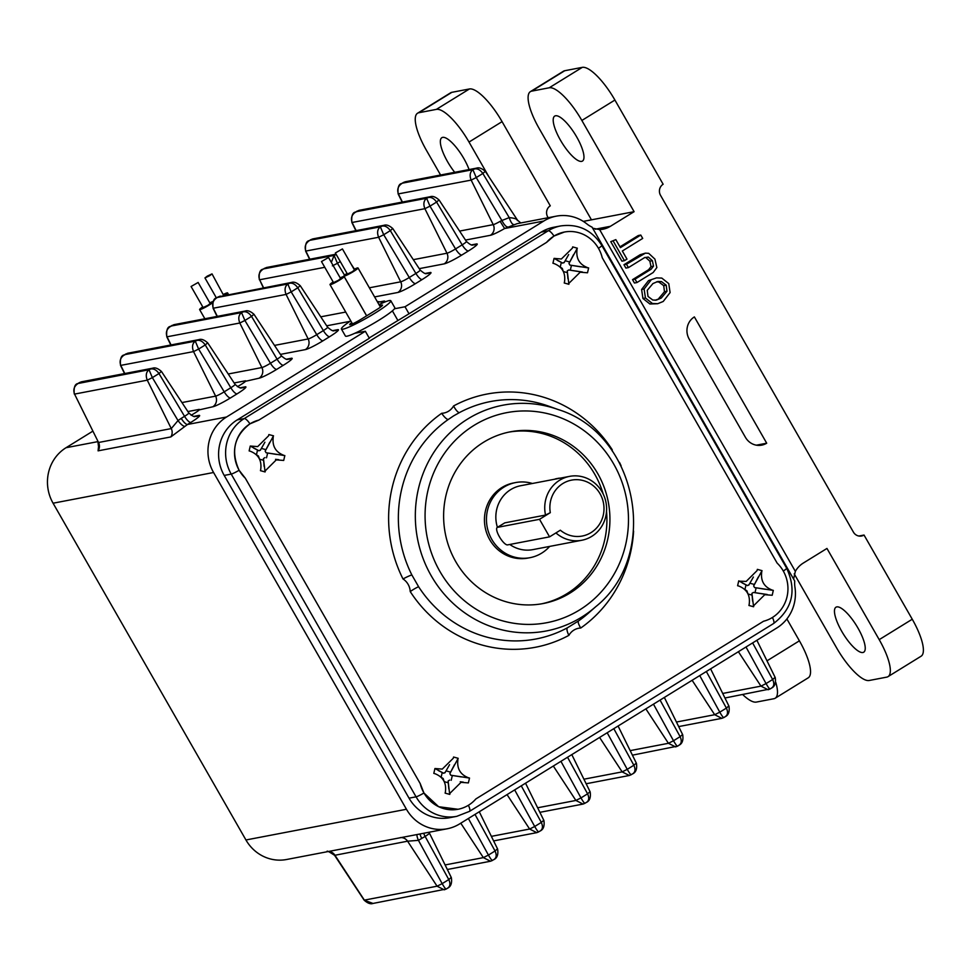 <?xml version="1.0" encoding="UTF-8"?>
<svg xmlns="http://www.w3.org/2000/svg" width="971" height="971" viewBox="0 0 971 971"><rect width="100%" height="100%" fill="white"/><g stroke="black" fill="none" stroke-linecap="round" stroke-linejoin="round"><path stroke-width="1.46" d="M554.696 479.213A8.047 7.647 -100.8 0 1 556.359 478.691L558.374 478.302A8.047 7.647 -100.8 0 1 560.109 478.181M556.711 478.837A8.047 7.647 -100.8 0 1 558.374 478.302M549.671 546.418A38.233 36.303 -100.8 0 1 541.721 553.106A38.233 36.303 -100.8 0 1 530.008 557.682L528.006 558.058A38.233 36.303 -100.8 0 1 486.932 533.71A38.233 36.303 -100.8 0 1 501.922 487.515A38.233 36.303 -100.8 0 1 513.635 482.951L515.637 482.563A38.233 36.303 -100.8 0 1 532.387 483.485M530.008 557.682A38.233 36.303 -100.8 0 1 488.947 533.334A38.233 36.303 -100.8 0 1 503.925 487.126A38.233 36.303 -100.8 0 1 515.637 482.563M454.719 172.316A26.423 7.804 58.3 0 1 447.582 161.732A26.423 7.804 58.3 0 1 441.841 137.688A26.423 7.804 58.3 0 1 463.883 158.613A26.423 7.804 58.3 0 1 469.078 169.561M213.948 300.318A8.132 0.874 -29.8 0 0 213.486 300.998A8.132 0.874 -29.8 0 0 213.486 301.01L213.486 301.01M202.757 306.897A8.132 0.874 -29.8 0 0 199.601 309.567A8.132 0.874 -29.8 0 0 209.166 305.052A8.132 0.874 -29.8 0 0 212.77 302.588M207.236 276.152L204.954 277.924L209.736 275.667L212.018 273.883L207.236 276.152M191.081 286.506L203.133 307.552L207.915 305.295L210.185 303.51L198.133 282.464L191.081 286.506L198.133 282.464M347.048 273.373A8.132 0.874 -29.8 0 0 343.892 276.043A8.132 0.874 -29.8 0 0 353.456 271.528A8.132 0.874 -29.8 0 0 358.008 267.96A8.132 0.874 -29.8 0 0 354.099 269.331M333.162 281.942A8.132 0.874 -29.8 0 0 330.006 284.612A8.132 0.874 -29.8 0 0 339.571 280.097A8.132 0.874 -29.8 0 0 344.122 276.541A8.132 0.874 -29.8 0 0 340.214 277.9M335.359 252.97L347.424 274.028L352.206 271.759L354.476 269.987L342.423 248.928L335.359 252.97L342.423 248.928M321.486 261.551L333.539 282.597L338.321 280.34L340.59 278.556L328.538 257.509L321.486 261.551L328.538 257.509M351.769 322.603A9.759 1.044 -29.8 0 0 349.706 324.63A9.759 1.044 -29.8 0 0 350.24 324.678A9.759 1.044 -29.8 0 0 361.188 319.204L377.051 309.397A9.759 1.044 -29.8 0 0 382.501 305.125A9.759 1.044 -29.8 0 0 379.722 305.877M390.803 300.731L394.821 307.746A28.462 3.047 150.2 0 1 394.469 308.778A28.462 3.047 150.2 0 1 354.816 333.271A28.462 3.047 150.2 0 1 346.987 336.184A28.462 3.047 150.2 0 1 345.421 336.039L341.404 329.023A28.462 3.047 -29.8 0 0 342.969 329.169A28.462 3.047 -29.8 0 0 371.31 315.369A28.462 3.047 -29.8 0 0 390.803 300.731A28.462 3.047 -29.8 0 0 389.237 300.585A28.462 3.047 -29.8 0 0 378.993 304.615M549.562 536.854L507.554 544.901A10.159 2.998 58.3 0 1 499.397 536.72A10.159 2.998 58.3 0 1 497.188 527.484A10.159 2.998 58.3 0 1 497.516 527.35L539.524 519.315L549.562 536.854L560.34 530.202A28.462 27.018 79.2 0 0 594.956 529.632A28.462 27.018 79.2 0 0 600.066 493.79A28.462 27.018 79.2 0 0 567.295 481.337A28.462 27.018 79.2 0 0 550.302 512.664L545.532 515.067A32.529 30.878 -100.8 0 1 569.564 476.373A32.529 30.878 -100.8 0 1 602.117 491.994A32.529 30.878 -100.8 0 1 581.787 540.264A32.529 30.878 -100.8 0 1 555.934 532.921M509.787 544.464A32.529 30.878 79.2 0 0 532.885 549.622L581.787 540.264M453.506 415.94L448.129 419.569A8.132 2.343 54.9 0 1 441.696 413.294A15.451 14.674 79.2 0 0 453.578 405.951A8.132 2.452 -118.3 0 0 459.271 412.687L453.506 415.94M448.129 419.569A120.877 114.76 79.2 0 0 411.85 574.929L418.622 586.763A8.132 1.007 -32.9 0 0 410.223 591.582A15.451 14.674 79.2 0 0 403.001 578.959A128.9 122.382 -100.8 0 1 441.696 413.294M418.622 586.763A120.877 114.76 79.2 0 0 567.392 627.812L578.534 620.93A120.877 114.76 79.2 0 0 588.135 613.381L595.806 606.644A114.942 109.128 -100.8 0 1 581.459 617.253A114.942 109.128 -100.8 0 1 431.233 575.791A114.942 109.128 -100.8 0 1 467.864 418.902A114.942 109.128 -100.8 0 1 558.082 409.519C637.716 433.782 660.85 554.696 595.806 606.644M569.965 593.099A87.414 82.996 79.2 0 0 604.229 487.478A87.414 82.996 79.2 0 0 510.345 431.816A87.414 82.996 79.2 0 0 483.582 442.254A87.414 82.996 79.2 0 0 449.318 547.875A87.414 82.996 79.2 0 0 543.202 603.537A87.414 82.996 79.2 0 0 569.965 593.099M541.697 603.804A87.414 82.996 79.2 0 0 566.955 593.682A87.414 82.996 79.2 0 0 606.523 511.438M603.197 494.033A87.414 82.996 79.2 0 0 508.84 432.119M841.699 631.259A26.423 7.804 58.3 0 1 835.958 607.215A26.423 7.804 58.3 0 1 858 628.14A26.423 7.804 58.3 0 1 863.741 652.184A26.423 7.804 58.3 0 1 841.699 631.259M560.437 140.14A26.423 7.804 58.3 0 1 554.696 116.095A26.423 7.804 58.3 0 1 576.738 137.02A26.423 7.804 58.3 0 1 582.466 161.065A26.423 7.804 58.3 0 1 560.437 140.14M545.532 515.067L504.786 522.859L497.188 527.484M539.524 519.315L550.302 512.664M592.662 228.197L599.617 229.593A24.396 23.158 79.2 0 0 602.942 229.217A24.396 23.158 79.2 0 0 610.407 226.304L634.099 211.678L581.86 120.465A40.661 12.004 -121.7 0 0 549.234 87.778L531.683 91.14A40.661 12.004 -121.7 0 0 530.409 91.626A40.661 12.004 -121.7 0 0 539.233 128.621L591.46 219.834L583.304 221.388M634.099 211.678L591.46 219.834M794.217 573.849L836.565 647.803A40.661 12.004 -121.7 0 0 869.203 680.489L886.754 677.127A40.661 12.004 -121.7 0 0 888.028 676.641A40.661 12.004 -121.7 0 0 879.204 639.646L826.964 548.445L803.284 563.071A24.396 23.158 79.2 0 0 795.346 571.349L793.598 579.056M766.702 443.201L694.374 316.91A16.264 15.439 79.2 0 0 689.192 339.11L745.437 437.338A16.264 15.439 79.2 0 0 761.713 445.143A16.264 15.439 79.2 0 0 766.702 443.201L756.373 445.179M549.234 87.778L582.284 67.363L564.734 70.725L531.683 91.14M582.284 67.363A40.661 12.004 58.3 0 1 614.91 100.049L581.86 120.465M879.204 639.646L912.255 619.231L864.032 535.045A8.132 7.719 -100.8 0 1 853.412 532.108L660.535 195.341A8.132 7.719 -100.8 0 1 663.132 184.247L614.91 100.049M530.409 91.626L563.447 71.223A40.661 12.004 58.3 0 1 564.734 70.725M645.412 253.14L640.18 254.705L623.965 264.719L625.894 268.081L628.407 267.608L644.489 257.679L648.3 257.048L645.788 257.533L649.866 261.175L651.007 266.637L648.604 269.72L632.522 279.648L634.451 283.022L636.964 282.537L653.167 272.523L656.857 267.559L654.927 259.123L648.713 253.334L645.412 253.14L626.477 264.233L623.965 264.719M645.011 257.388L645.788 257.533M640.775 235.055L620.408 247.641L615.82 239.631L610.771 241.67L621.926 261.163L624.438 260.677L626.975 259.111L622.338 251.004L642.705 238.417L640.775 235.055L638.275 235.54L619.947 246.852M656.493 277.888L648.494 280.619L641.6 289.492L642.948 298.485L649.915 303.996L657.719 303.717L663.217 301.471L670.099 292.587L668.764 283.605L661.797 278.082L656.493 277.888L648.494 280.619M864.032 535.045L858.874 536.028M912.255 619.231A40.661 12.004 58.3 0 1 921.078 656.226L888.028 676.641M562.573 269.61L561.651 268.008M579.371 271.662L568.751 269.962L567.234 270.897L568.897 284.285L564.236 282.998L564.539 281.748C565.68 272.839 562.209 266.782 554.138 263.59L552.936 263.25L554.065 258.383L562.792 263.141L564.309 262.194M568.751 269.962L582.442 272.014M568.618 282.634L568.897 284.285M554.065 258.383L561.384 258.99L572.38 248.151L572.672 246.901L577.332 248.188L568.97 263.481L569.892 265.095L588.644 267.923L587.504 272.79L580.185 272.196L569.2 283.034M586.229 267.595L588.644 267.923M577.041 249.438C575.9 258.347 579.359 264.403 587.443 267.595M567.938 278.713L567.234 270.897M580.5 266.794L569.892 265.095M568.97 263.481L573.558 254.657M562.792 263.141L557.463 260.434M561.262 262.716L560.243 267.086L562.306 268.421L563.046 270.775M563.447 271.552L566.858 272.499M570.329 270.156L571.421 265.52M569.334 261.891L565.292 260.774M577.332 248.188L576.216 250.105M764.043 594.118L753.435 592.431L751.918 593.366L753.581 606.754L748.92 605.467L749.211 604.217C750.365 595.32 746.893 589.263 738.81 586.059L737.608 585.719L738.749 580.852L747.464 585.61L748.981 584.663M739.951 581.192L746.189 581.411L757.052 570.62L757.356 569.37L762.017 570.657L753.642 585.95L754.564 587.564L773.317 590.392L772.188 595.259L764.747 594.701L753.872 605.491L753.581 606.754M747.257 592.079L746.335 590.477M753.435 592.431L767.224 594.495M762.017 570.657L761.713 571.907C760.572 580.804 764.031 586.86 772.115 590.065L770.913 590.065M761.713 571.907L760.888 572.574M742.147 582.903L747.464 585.61M752.622 601.183L751.918 593.366M754.564 587.564L765.184 589.263M753.642 585.95L758.23 577.126M754.018 584.36L749.976 583.243M745.946 585.185L744.915 589.555L746.942 590.841L747.743 593.269M738.749 580.852L739.756 581.459M748.119 594.021L751.542 594.968M755.013 592.626L756.093 587.989M275.558 459.319L278.738 459.696M264.949 457.62L263.432 458.555L265.095 471.942L260.434 470.656L260.738 469.406C261.879 460.509 258.42 454.452 250.336 451.248L249.134 450.908L250.263 446.041L258.99 450.799L260.507 449.852M250.263 446.041L257.703 446.599L268.579 435.809L268.87 434.559L273.531 435.845L265.168 451.139L266.09 452.753L284.843 455.581L283.702 460.448L276.262 459.89L265.386 470.692L264.816 470.292M282.427 455.253L284.843 455.581M273.239 437.096C272.086 445.992 275.558 452.049 283.629 455.253M258.772 457.28L257.849 455.666M263.432 458.555L264.136 466.371M276.699 454.452L266.09 452.753M269.756 442.315L265.168 451.139M258.99 450.799L253.662 448.092M259.633 459.21L263.056 460.157M266.527 457.814L267.608 453.178M265.532 449.549L261.502 448.432M273.531 435.845L272.414 437.763M257.461 450.374L256.441 454.756M434.947 768.51L442.266 769.105L453.251 758.278L453.554 757.028L458.203 758.315L449.84 773.608L450.762 775.222L469.515 778.05L468.374 782.917L461.067 782.323L450.071 793.161L449.488 792.761L449.779 794.412L445.119 793.125L445.41 791.875C446.551 782.966 443.092 776.909 435.008 773.717L433.806 773.377L434.947 768.51L443.662 773.268L445.179 772.321M457.911 759.565C456.771 768.474 460.242 774.53 468.313 777.722L467.112 777.722M443.456 779.737L442.533 778.135M460.242 781.776L463.325 782.141M449.634 780.089L448.117 781.024L449.488 792.761M450.762 775.222L461.383 776.921M454.428 764.784L449.84 773.608M438.346 770.561L443.662 773.268M448.117 781.024L448.82 788.84M451.212 780.283L452.292 775.647M450.216 772.018L446.175 770.901M458.203 758.315L457.086 760.232M442.145 772.843L441.113 777.213L443.177 778.548L443.929 780.902M444.317 781.679L447.74 782.626M191.129 415.26A8.132 0.874 150.2 0 0 194.091 413.512L194.892 413.027A8.132 0.874 150.2 0 0 199.443 409.459A8.132 0.874 150.2 0 0 198.994 409.422L187.889 411.546M237.397 386.676A8.132 0.874 150.2 0 0 240.371 384.941L241.172 384.443A8.132 0.874 150.2 0 0 245.712 380.887A8.132 0.874 150.2 0 0 245.262 380.838L234.157 382.962M245.942 839.976L406.448 809.268A40.661 38.597 79.2 0 0 447.133 828.785L286.639 859.493A40.661 38.597 -100.8 0 1 245.942 839.976L53.077 503.209A40.661 38.597 -100.8 0 1 66.04 447.716L92.621 431.294M193.897 416.377L198.776 415.442A15.767 1.687 150.2 0 1 190.814 422.434L187.512 424.473L226.534 417.008L365.339 331.257L354.816 333.271M369.174 337.969L409.022 313.779L405.004 306.763L394.469 308.778M405.004 306.763L543.809 221.024L504.617 228.525A15.767 1.687 150.2 0 1 490.404 235.298L465.497 240.068M409.034 798.162L416.061 796.827A40.661 38.597 79.2 0 0 456.746 816.344L449.731 817.691A40.661 38.597 -100.8 0 1 409.034 798.162L224.204 475.426A40.661 38.597 -100.8 0 1 237.167 419.933L369.356 338.284L365.339 331.257M517.094 223.658L556.262 216.169A40.661 38.597 79.2 0 1 587.006 224.022A24.396 23.158 -100.8 0 0 592.043 227.117L794.727 581.034A24.396 23.158 -100.8 0 0 794.933 587.103A40.661 38.597 79.2 0 1 776.861 627.946L459.586 823.93A40.661 38.597 79.2 0 1 447.133 828.785M406.448 809.268L213.571 472.501L53.077 503.209M226.534 417.008A40.661 38.597 79.2 0 0 213.571 472.501M556.262 216.169A40.661 38.597 79.2 0 0 543.809 221.024M409.022 313.779L541.211 232.118A40.661 38.597 -100.8 0 1 553.664 227.275L560.692 225.927A40.661 38.597 79.2 0 0 548.239 230.782L541.211 232.118M517.094 223.67L504.617 228.525L500.138 221.352L501.91 220.502A8.132 2.428 -116.7 0 0 507.615 226.911M181.237 418.367L184.551 416.328A7.659 0.813 -29.8 0 0 188.823 412.978L161.477 371.492C158.03 368.41 155.093 367.305 152.678 368.191L81.382 381.834L78.481 383.229C74.209 385.936 72.898 389.553 74.549 394.092L98.544 442.497L171.272 428.587L178.021 420.564L181.237 418.367A8.132 2.403 -121.7 0 0 187.512 424.473L170.811 436.938L98.083 450.847L98.641 445.592M488.959 176.892L469.017 142.057A40.661 12.004 -121.7 0 0 436.38 109.383L418.829 112.733A40.661 12.004 -121.7 0 0 417.554 113.231A40.661 12.004 -121.7 0 0 426.378 150.214L440.579 175.011M517.312 220.538C517.409 219.13 514.715 218.147 509.229 217.601L501.91 220.502L476.251 177.559L471.153 180.108L398.146 193.933L402.164 202.089M485.148 171.466L482.854 173.481C480.05 169.524 476.992 168.092 473.69 169.172L403.268 182.548L400.999 184.077M517.482 220.138L485.366 171.43C481.919 168.347 478.982 167.243 476.555 168.129L405.259 181.771L401.776 183.47C398.753 183.98 397.54 187.464 398.146 193.933M476.555 168.129L472.889 169.67C469.976 172.049 469.394 175.533 471.153 180.108L493.232 224.641A7.659 0.813 -29.8 0 0 500.138 221.352M513.72 224.495A8.132 2.415 -106.5 0 1 509.229 217.601L482.854 173.481L476.251 177.559L472.889 169.67L402.358 183.167C398.098 185.874 396.787 189.491 398.426 194.03L402.407 202.041M413.306 259.67L446.963 253.225A7.659 0.813 -29.8 0 0 455.545 248.928L429.983 206.143L424.885 208.692L351.878 222.517L355.896 230.673M438.88 200.05L436.586 202.065C433.782 198.108 430.723 196.676 427.41 197.756L357 211.132M369.368 287.804L400.695 281.808A7.659 0.813 -29.8 0 0 409.276 277.512L383.715 234.727L378.617 237.276L305.61 251.101L309.628 259.257M392.612 228.622L390.318 230.637C387.514 226.692 384.455 225.248 381.142 226.34L310.732 239.703L308.462 241.245M344.547 275.194L337.447 263.299L332.349 265.848M336.063 254.196L266.455 267.511L263.554 268.906C259.293 271.613 257.983 275.23 259.621 279.769L263.359 287.829M274.502 345.409L308.159 338.964A7.659 0.813 -29.8 0 0 316.74 334.667L291.179 291.883L286.081 294.431L213.074 308.256L217.079 316.412M300.075 285.79L297.781 287.804C294.978 283.848 291.919 282.415 288.605 283.496L218.196 296.871L215.926 298.4M228.234 373.993L261.891 367.548A7.659 0.813 -29.8 0 0 270.472 363.251L244.898 320.466L239.813 323.015L166.806 336.84L170.811 344.996M253.807 314.373L251.513 316.376C248.71 312.431 245.651 310.987 242.337 312.079L171.891 325.467M181.965 402.564L215.623 396.132A7.659 0.813 -29.8 0 0 224.204 391.835L198.63 349.05L193.545 351.599L120.538 365.424L124.543 373.58M207.539 342.945L205.245 344.96C202.441 341.003 199.383 339.571 196.069 340.651L125.66 354.027M184.83 426.293A8.132 2.355 -126.7 0 1 178.021 420.564L152.362 377.622L147.276 380.171L74.549 394.092L98.544 442.497A8.132 7.719 -100.8 0 1 98.083 450.847M161.271 371.529L158.977 373.544C156.173 369.587 153.115 368.155 149.801 369.235L79.379 382.61L77.11 384.14M351.878 222.517C351.271 216.048 352.485 212.564 355.507 212.054L359.003 210.355L354.731 212.661M471.505 244.898L476.385 243.964A15.767 1.687 150.2 0 1 468.435 250.943L461.82 255.033A8.132 2.403 -121.7 0 1 455.545 248.928L462.16 244.85A7.659 0.813 -29.8 0 0 466.444 241.488L439.098 200.014C435.651 196.919 432.714 195.826 430.287 196.712L426.609 198.254C423.708 200.633 423.125 204.104 424.885 208.692L446.963 253.225A8.132 7.719 -100.8 0 1 444.135 263.881L419.229 268.651M468.435 250.943A8.132 2.403 -121.7 0 1 462.16 244.85L436.586 202.065L429.983 206.143L426.609 198.254L356.09 211.739C351.83 214.457 350.519 218.074 352.157 222.614L356.139 230.625M425.237 273.47L430.117 272.535A15.767 1.687 150.2 0 1 422.167 279.527L415.552 283.605A8.132 2.403 -121.7 0 1 409.276 277.512L415.891 273.434A7.659 0.813 -29.8 0 0 420.176 270.072L392.818 228.598C389.371 225.503 386.446 224.41 384.018 225.296L312.735 238.927L309.227 240.638M384.018 225.296L380.341 226.826C377.428 229.205 376.857 232.688 378.617 237.276L400.695 281.808A8.132 7.719 -100.8 0 1 397.867 292.465L374.588 296.92M422.167 279.527A8.132 2.403 -121.7 0 1 415.891 273.434L390.318 230.637L383.715 234.727L380.341 226.826L309.822 240.323C305.562 243.029 304.251 246.658 305.889 251.186L309.87 259.208M336.136 254.329L264.464 268.287M340.275 261.551L337.447 263.299L334.073 255.409L263.554 268.906L262.194 269.817M336.269 254.56L334.073 255.409L331.354 262.425M220.211 296.094L216.703 297.794C213.681 298.303 212.467 301.787 213.074 308.256M332.701 330.638L337.58 329.703A15.767 1.687 150.2 0 1 329.618 336.694L323.015 340.772A8.132 2.403 -121.7 0 1 316.74 334.667L323.355 330.589A7.659 0.813 -29.8 0 0 327.628 327.227L300.282 285.753C296.835 282.67 293.91 281.566 291.482 282.452L287.804 283.993C284.891 286.372 284.321 289.844 286.081 294.431L308.159 338.964A8.132 7.719 -100.8 0 1 305.331 349.621L280.425 354.391M329.618 336.694A8.132 2.403 -121.7 0 1 323.355 330.589L297.781 287.804L291.179 291.883L287.804 283.993L217.286 297.49C213.013 300.197 211.714 303.814 213.353 308.353L217.334 316.364M286.433 359.209L291.312 358.275A15.767 1.687 150.2 0 1 283.35 365.266L276.747 369.356A8.132 2.403 -121.7 0 1 270.472 363.251L277.087 359.173A7.659 0.813 -29.8 0 0 281.359 355.811L254.014 314.337C250.567 311.242 247.629 310.15 245.214 311.036L173.918 324.678L169.646 326.984M173.93 324.678L170.423 326.377C167.413 326.875 166.199 330.371 166.806 336.84M245.214 311.036L241.536 312.577C238.623 314.944 238.053 318.427 239.813 323.015L261.891 367.548A8.132 7.719 -100.8 0 1 259.063 378.205L245.529 381.287M283.35 365.266A8.132 2.403 -121.7 0 1 277.087 359.173L251.513 316.376L244.898 320.466L241.536 312.577L171.017 326.062C166.745 328.781 165.434 332.398 167.085 336.925L171.066 344.948M120.538 365.424C119.931 358.954 121.144 355.459 124.167 354.949L127.662 353.25L123.378 355.568M240.165 387.793L245.044 386.859A15.767 1.687 150.2 0 1 237.082 393.85L230.479 397.928A8.132 2.403 -121.7 0 1 224.204 391.835L230.819 387.745A7.659 0.813 -29.8 0 0 235.091 384.395L207.745 342.909C204.298 339.826 201.361 338.721 198.946 339.607L195.268 341.149C192.355 343.528 191.785 347.011 193.545 351.599L215.623 396.132A8.132 7.719 -100.8 0 1 212.795 406.776L199.261 409.871M237.082 393.85A8.132 2.403 -121.7 0 1 230.819 387.745L205.245 344.96L198.63 349.05L195.268 341.149L124.749 354.646C120.477 357.352 119.166 360.981 120.817 365.509L124.786 373.532M190.814 422.434A8.132 2.403 -121.7 0 1 184.551 416.328L158.977 373.544L152.362 377.622L149 369.733L77.886 383.533M152.678 368.191L149 369.733C146.087 372.111 145.516 375.595 147.276 380.171L171.272 428.587A8.132 7.719 -100.8 0 1 170.811 436.938M738.397 651.711L760.961 686.133L766.058 683.584C768.377 687.638 769.76 689.386 770.221 688.852M756.882 640.29L775.234 677.588C776.035 682.953 774.834 686.448 771.605 688.051L771.023 688.354C774.033 686.752 774.579 683.802 772.661 679.506L774.955 677.491M722.715 693.452L760.961 686.133L768.11 689.75L770.015 688.985M724.961 698.003L770.161 688.949M771.605 688.051L770.137 688.961M692.129 680.295L714.692 714.717L719.79 712.168C722.108 716.222 723.492 717.97 723.953 717.435M710.614 668.873L728.966 706.16C729.767 711.537 728.566 715.02 725.337 716.634L724.754 716.938C727.765 715.336 728.311 712.386 726.393 708.09L728.687 706.075M645.861 708.866L668.424 743.301L673.51 740.752C675.84 744.793 677.224 746.553 677.685 746.019M664.346 697.445L682.698 734.744C683.499 740.12 682.297 743.604 679.069 745.218L678.486 745.522C681.496 743.907 682.043 740.958 680.125 736.661L682.419 734.659M599.593 737.45L622.156 771.884L627.242 769.335C629.572 773.377 630.956 775.137 631.417 774.591M618.078 726.029L636.43 763.327C637.231 768.692 636.017 772.188 632.801 773.79L632.218 774.093C635.228 772.491 635.774 769.542 633.857 765.245L636.151 763.23M553.324 766.034L575.888 800.456L580.974 797.907C583.292 801.961 584.688 803.709 585.149 803.175M571.81 754.613L590.162 791.899C590.963 797.276 589.749 800.772 586.533 802.374L585.95 802.677C588.96 801.075 589.506 798.126 587.589 793.829L589.883 791.814M507.044 794.606L529.62 829.04L534.705 826.491C537.024 830.533 538.42 832.293 538.881 831.759M525.542 783.196L543.894 820.483C544.695 825.86 543.481 829.343 540.264 830.958L539.682 831.261C542.692 829.659 543.238 826.697 541.32 822.413L543.614 820.398M460.776 823.19L483.352 857.624L488.437 855.075C490.756 859.117 492.151 860.876 492.613 860.33M479.273 811.768L497.625 849.067C498.426 854.444 497.213 857.927 493.996 859.541L493.414 859.845C496.424 858.23 496.97 855.281 495.052 850.984L497.346 848.982M416.911 834.575A8.132 2.5 -116.7 0 0 418.44 840.352L407.577 841.189L437.071 886.195L442.169 883.646C444.487 887.7 445.883 889.448 446.344 888.914M423.696 833.264A8.132 2.403 -121.7 0 0 425.128 836.419A7.659 0.813 150.2 0 0 429.413 833.069L451.357 877.65C452.158 883.015 450.945 886.511 447.728 888.113L447.146 888.416C450.156 886.814 450.702 883.865 448.784 879.568L451.066 877.553M400.295 837.621A8.132 7.719 -100.8 0 1 407.577 841.189L334.594 855.33L364.137 900.153L373.022 903.443M676.447 722.036L714.692 714.717L721.841 718.334L723.747 717.569M721.841 718.334L723.893 717.533M630.179 750.619L668.424 743.301L675.573 746.905L677.479 746.153M679.081 745.218L677.624 746.116M583.911 779.203L622.156 771.884L629.305 775.489L631.211 774.724M586.144 783.755L629.317 775.489L632.813 773.79M537.643 807.775L575.888 800.456L583.037 804.073L584.943 803.308M539.876 812.326L583.049 804.073L586.545 802.374M491.375 836.359L529.62 829.04L536.769 832.657L538.674 831.892M493.608 840.91L536.781 832.645L540.264 830.958M445.094 864.943L483.352 857.624L490.501 861.228L492.406 860.476M490.501 861.228L493.996 859.529M327.567 851.543A8.132 7.719 -100.8 0 1 334.849 855.099L364.356 900.117L437.071 886.195L444.233 889.812L446.138 889.048M364.137 900.153C367.584 903.236 370.521 904.341 372.949 903.455L446.272 889.011M615.82 239.631L610.771 241.67M613.284 241.196L624.438 260.677M642.693 254.22L640.18 254.705M626.477 264.233L628.407 267.608M648.3 257.048L652.378 260.689L649.866 261.175M652.378 260.689L653.507 266.151L651.007 266.637M653.507 266.151L651.104 269.246L648.604 269.72M651.104 269.246L635.034 279.175L632.522 279.648M635.034 279.175L636.964 282.537M650.995 280.134L644.113 289.006L641.6 289.492M644.113 289.006L645.448 298L642.948 298.485M645.448 298L652.415 303.51L649.915 303.996M652.415 303.51L657.719 303.717M661.263 298.048L656.299 300.124L652.779 300.027L647.997 296.422L647.232 290.353L652.949 283.544L657.913 281.469L661.433 281.578L666.215 285.171L666.98 291.251L661.263 298.048L655.097 300.27M666.98 291.251L664.467 291.725L658.751 298.534M666.215 285.171L663.715 285.656L664.467 291.725M661.433 281.578L658.933 282.063L663.715 285.656M656.602 281.808L658.933 282.063M239.109 470.267L245.323 478.218A34.155 32.431 -100.8 0 1 235.419 444.536A34.155 32.431 -100.8 0 1 258.893 420.067L249.935 423.866C234.229 435.967 230.625 451.43 239.109 470.267A8.132 0.874 150.2 0 1 231.219 474.091L224.204 475.426M420.2 783.573L423.939 793.004L438.649 806.719L458.045 809.268A34.155 32.431 -100.8 0 1 420.2 783.573L245.323 478.218M564.369 232.045L553.992 236.05L546.576 242.374A34.155 32.431 -100.8 0 1 564.369 232.045A34.155 32.431 -100.8 0 1 602.251 257.74L777.128 563.095A34.155 32.431 -100.8 0 1 787.032 596.764A34.155 32.431 -100.8 0 1 763.558 621.234L475.875 798.939A34.155 32.431 -100.8 0 1 458.081 809.268L458.045 809.268M453.578 405.951A128.9 122.382 -100.8 0 1 612.216 449.731A15.451 14.674 79.2 0 0 612.361 451.212M633.602 531.149A128.9 122.382 -100.8 0 1 580.755 628.019A15.451 14.674 79.2 0 0 568.872 635.362A128.9 122.382 -100.8 0 1 410.223 591.582M450.071 793.161L449.779 794.412M468.313 777.722L469.515 778.05M772.115 590.065L773.317 590.392M265.386 470.692L265.095 471.942M567.392 627.812A8.132 2.452 -118.3 0 0 568.872 635.362M580.755 628.019A8.132 2.343 54.9 0 1 578.534 620.93M411.85 574.929A8.132 0.728 -26.7 0 0 403.001 578.959M569.564 476.373L520.662 485.731A32.529 30.878 79.2 0 0 497.419 527.338M350.737 320.806A28.462 3.047 -29.8 0 0 341.404 329.023M223.658 295.427L212.018 273.883M213.244 301.447A8.132 0.874 -29.8 0 0 209.809 302.855M225.09 295.16A8.132 0.874 -29.8 0 0 227.602 292.914A8.132 0.874 -29.8 0 0 223.694 294.286M742.73 694.605A40.661 12.004 -121.7 0 0 756.348 702.082L773.899 698.719A40.661 12.004 -121.7 0 0 775.186 698.234A40.661 12.004 -121.7 0 0 775.78 682.382M436.38 109.383L469.43 88.968L451.879 92.318L418.829 112.733M469.43 88.968A40.661 12.004 58.3 0 1 502.068 121.642L469.017 142.057M548.142 217.722L547.693 216.934A8.132 7.719 -100.8 0 1 550.278 205.84L502.068 121.642M417.554 113.231L450.605 92.815A40.661 12.004 58.3 0 1 451.879 92.318M766.993 660.838L799.4 640.824L786.874 618.952M799.4 640.824A40.661 12.004 58.3 0 1 808.224 677.819L775.186 698.234M473.945 425.432A106.919 101.506 79.2 0 0 439.863 571.361A106.919 101.506 79.2 0 0 579.602 609.934A106.919 101.506 79.2 0 0 613.684 463.992A106.919 101.506 79.2 0 0 473.945 425.432M497.516 527.35L504.786 522.859M599.617 229.593L795.346 571.349M323.015 340.772A15.767 1.687 150.2 0 1 305.331 349.621M378.969 302.054L383.848 301.119A15.767 1.687 150.2 0 1 383.97 302.382M349.912 321.365L326.693 325.807M415.552 283.605A15.767 1.687 150.2 0 1 397.867 292.465M461.82 255.033A15.767 1.687 150.2 0 1 444.135 263.881M66.04 447.716L97.719 441.659M276.747 369.356A15.767 1.687 150.2 0 1 259.063 378.205M230.479 397.928A15.767 1.687 150.2 0 1 212.795 406.776M595.272 229.205L610.407 226.304M459.574 231.086L493.232 224.641A8.132 7.719 -100.8 0 1 490.404 235.298M263.602 287.792L259.621 279.769L324.775 267.304M320.77 316.825L345.725 312.055M746.007 647.014L766.058 683.584L772.661 679.506L752.622 642.923M699.739 675.585L719.79 712.168L726.393 708.09L706.342 671.507M653.471 704.169L673.51 740.752L680.125 736.661L660.074 700.091M607.203 732.753L627.242 769.335L633.857 765.245L613.806 728.663M560.935 761.325L580.974 797.907L587.589 793.829L567.537 757.246M514.666 789.909L534.705 826.491L541.32 822.413L521.269 785.83M468.386 818.492L488.437 855.075L495.052 850.984L475.001 814.402M418.44 840.352L442.169 883.646L448.784 879.568L425.128 836.419L418.44 840.352M198.776 415.442A8.132 7.719 -100.8 0 1 196.288 416.413C194.843 415.758 195.523 418.792 188.823 412.978M245.044 386.859A8.132 7.719 -100.8 0 1 242.556 387.83C241.111 387.186 241.791 390.208 235.091 384.395M291.312 358.275A8.132 7.719 -100.8 0 1 288.824 359.246C287.38 358.602 288.059 361.625 281.359 355.811M337.58 329.703A8.132 7.719 -100.8 0 1 335.092 330.674C333.648 330.019 334.327 333.041 327.628 327.227M383.848 301.119A8.132 7.719 -100.8 0 1 381.36 302.09L377.209 301.483M430.117 272.535A8.132 7.719 -100.8 0 1 427.628 273.506C426.184 272.863 426.864 275.885 420.176 270.072M476.385 243.964A8.132 7.719 -100.8 0 1 473.897 244.935C472.464 244.279 473.132 247.302 466.444 241.488M420.006 833.98A8.132 2.403 -121.7 0 0 421.827 838.459M423.939 793.004A8.132 0.874 -29.8 0 1 416.061 796.827L231.219 474.091A40.661 38.597 79.2 0 1 244.182 418.598L548.239 230.782A8.132 2.403 -121.7 0 1 553.992 236.05M237.167 419.933L244.182 418.598A8.132 2.403 58.3 0 1 249.935 423.866M468.374 805.287A8.132 2.403 58.3 0 1 469.454 811.392L773.511 623.576A8.132 2.403 -121.7 0 0 772.431 617.471M773.256 623.673A8.132 2.403 -121.7 0 0 773.511 623.576C792.494 609.023 796.875 590.574 786.656 568.217A8.132 0.874 -29.8 0 1 783.294 571.033M786.656 568.217L601.826 245.481A8.132 0.874 150.2 0 1 598.464 248.297M546.576 242.374L258.893 420.067M619.449 462.342A128.9 122.382 -100.8 0 1 621.076 465.716M558.082 409.519L548.469 406.084A120.877 114.76 79.2 0 0 459.271 412.687M199.601 309.567L204.869 318.755M216.436 297.963L204.954 277.924M343.892 276.043L366.662 315.818M330.006 284.612L352.485 323.877M564.078 262.692L568.678 254.56M748.762 585.161L753.387 577.029M260.277 450.35L264.901 442.218M256.429 454.744L258.456 456.03L259.257 458.458M444.949 772.819L449.561 764.687M405.271 181.771L403.244 182.56M351.004 263.918L354.451 269.161M430.299 196.712L358.991 210.355M312.735 238.927L310.708 239.728M309.239 240.626C306.217 241.136 305.003 244.631 305.61 251.101M266.467 267.511L262.959 269.21C259.949 269.72 258.735 273.203 259.342 279.672M291.494 282.452L218.172 296.883M198.946 339.607L127.65 353.25M81.394 381.834L79.355 382.623M77.898 383.533C74.876 384.043 73.662 387.526 74.269 393.995M678.68 726.587L721.854 718.334M723.868 717.545L725.349 716.634M632.412 755.171L677.6 746.116M447.34 869.494L490.513 861.228M446.259 889.023L447.728 888.113M97.962 442.145L98.496 446.381L99.345 445.07M517.482 220.15L520.772 222.966M327.482 851.676L327.251 851.725C326.365 850.293 328.805 851.494 334.594 855.33M429.413 833.069L429.061 832.244M456.746 816.344L469.454 811.392M601.826 245.481C591.994 230.066 578.279 223.548 560.692 225.927M392.393 310.866L397.782 320.296M344.122 276.541L366.625 315.842M358.008 267.96L380.45 307.152M227.602 292.914L228.513 294.504"/></g></svg>
